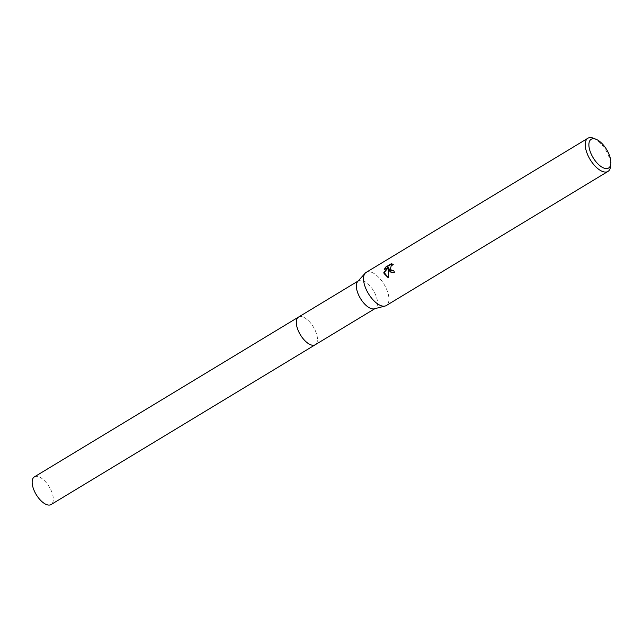 <?xml version="1.0" encoding="UTF-8"?>
<svg xmlns="http://www.w3.org/2000/svg" width="643" height="643" viewBox="0 0 643 643"><rect width="100%" height="100%" fill="white"/><g stroke="black" fill="none" stroke-linecap="round" stroke-linejoin="round"><path stroke-width="0.48" stroke-dasharray="3.21 2.41" d="M298.521 317.079A16.163 7.587 -121.2 0 1 300.924 316.541A16.163 7.587 -121.2 0 1 316.557 333.958A16.163 7.587 -121.2 0 1 316.846 342.864A16.163 7.587 -121.2 0 1 315.255 344.736A16.163 7.587 -121.2 0 0 315.215 330.462A16.163 7.587 -121.2 0 0 302.564 316.862A16.163 7.587 -121.2 0 0 298.706 316.975M298.649 317.007A16.163 7.587 -121.2 0 1 300.916 316.541A16.163 7.587 -121.2 0 1 316.557 333.958A16.163 7.587 -121.2 0 1 316.838 342.872A16.163 7.587 -121.2 0 1 315.383 344.664M357.757 281.433A16.163 7.587 -121.2 0 1 358.585 280.75A16.163 7.587 -121.2 0 1 376.621 297.621A16.163 7.587 -121.2 0 1 375.319 308.399A16.163 7.587 -121.2 0 1 374.322 308.817M366.188 272.367A19.394 9.106 -121.2 0 1 387.833 292.621A19.394 9.106 -121.2 0 1 386.266 305.554M593.577 138.277A19.394 9.106 -121.2 0 1 609.54 158.491A19.394 9.106 -121.2 0 1 610.585 166.384M391.515 272.632L394.802 272.302A18.743 8.801 -121.2 0 1 394.03 270.462L393.741 270.607M392.005 270.639L390.759 269.16L390.663 268.035L391.627 265.864L393.194 264.643M393.588 264.763L392.126 263.951M394.802 272.302L394.4 272.174M387.93 277.334L388.677 277.551L389.095 268.396M384.723 269.473L389.24 267.094M388.677 277.551L388.276 277.422M34.376 476.889A16.163 7.587 -121.2 0 1 38.419 476.664A16.163 7.587 -121.2 0 1 51.07 490.263A16.163 7.587 -121.2 0 1 51.102 504.538M358.127 281.023L358.585 280.75M391.925 263.879L392.326 264.008M387.745 277.286L388.147 277.406M374.861 308.68L375.319 308.399"/><path stroke-width="0.96" d="M374.861 308.68L315.255 344.736A16.163 7.587 -121.2 0 1 311.212 344.961A16.163 7.587 -121.2 0 1 298.553 331.362A16.163 7.587 -121.2 0 1 298.513 317.079L34.376 476.889A16.163 7.587 -121.2 0 0 34.409 491.164A16.163 7.587 -121.2 0 0 47.06 504.763A16.163 7.587 -121.2 0 0 51.102 504.538L315.255 344.744A16.163 7.587 -121.2 0 1 297.227 327.858A16.163 7.587 -121.2 0 1 298.521 317.079A16.163 7.587 -121.2 0 1 298.706 316.975M315.383 344.664A16.163 7.587 -121.2 0 1 297.219 327.866A16.163 7.587 -121.2 0 1 298.649 317.007M610.85 163.66L610.585 166.384A19.394 9.106 -121.2 0 1 607.981 171.424L386.266 305.554A19.394 9.106 -121.2 0 1 385.077 306.052L374.322 308.817A16.163 7.587 -121.2 0 1 357.283 291.528A16.163 7.587 -121.2 0 1 357.757 281.433L365.2 273.187A19.394 9.106 -121.2 0 1 366.188 272.367L587.903 138.237A19.394 9.106 -121.2 0 1 593.577 138.277L596.117 139.298A16.806 7.893 -121.2 0 1 609.942 156.82A16.806 7.893 -121.2 0 1 610.85 163.66A16.806 7.893 -121.2 0 1 601.655 166.955A16.806 7.893 -121.2 0 1 589.84 150.478A16.806 7.893 -121.2 0 1 596.117 139.298M385.077 306.052A19.394 9.106 -121.2 0 1 364.629 285.299A19.394 9.106 -121.2 0 1 365.2 273.187M392.126 263.951L385.454 267.239L391.241 263.751L391.925 263.879L393.194 264.643L391.233 265.736L390.373 269.039L391.812 270.59L393.637 270.333A19.394 9.106 58.8 0 0 394.4 272.174L391.322 272.576L389.047 270.526L388.71 268.276L388.276 277.422L387.745 277.278L384.064 273.548L383.855 272.407L388.846 266.974L384.16 269.811L385.462 267.247M607.981 171.424A19.394 9.106 -121.2 0 1 586.336 151.177A19.394 9.106 -121.2 0 1 587.903 138.237M393.741 270.607L392.005 270.639M391.643 263.871L391.241 263.751M391.515 272.632L388.71 268.276M385.864 267.375L384.723 269.473M388.846 266.974L384.241 272.528L387.93 277.334M298.521 317.079L358.127 281.023"/></g></svg>
